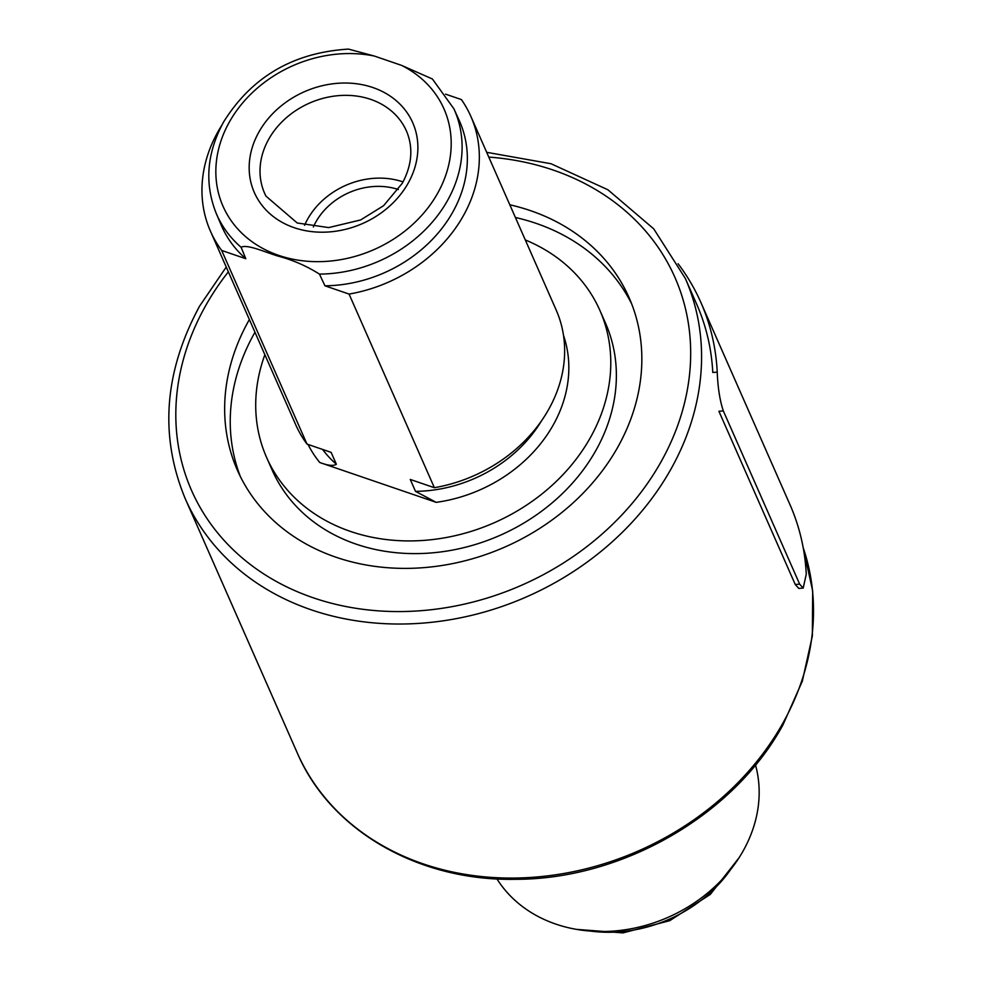<?xml version="1.0" encoding="UTF-8"?>
<svg xmlns="http://www.w3.org/2000/svg" width="982" height="982" viewBox="0 0 982 982"><rect width="100%" height="100%" fill="white"/><g stroke="black" fill="none" stroke-linecap="round" stroke-linejoin="round"><path stroke-width="1.47" d="M216.261 213.487C204.317 183.573 206.736 153.118 223.503 122.136C251.662 76.866 293.323 52.525 348.475 49.1L374.351 56.048L401.491 65.34L432.399 78.99L453.893 108.793A129.845 108.081 156.2 0 1 447.51 200.537A129.845 108.081 156.2 0 1 319.445 274.101C306.494 265.962 292.894 260.021 278.655 256.265C266.171 252.669 247.096 243.794 241.106 247.28L245.807 258.72A130.005 108.216 156.2 0 1 221.22 225.136L216.261 213.487A129.845 108.081 156.2 0 0 241.106 247.28M313.344 227.002A62.836 52.304 156.2 0 1 315.873 221.969A62.836 52.304 156.2 0 1 398.348 189.551M304.567 225.295A72.398 60.27 156.2 0 1 307.624 219.146A72.398 60.27 156.2 0 1 403.013 181.915M525.309 239.952A182.149 151.609 156.2 0 1 599.928 310.496A182.149 151.609 156.2 0 1 590.317 437.714A182.149 151.609 156.2 0 1 421.413 540.554A182.149 151.609 156.2 0 1 266.564 457.379A182.149 151.609 156.2 0 1 264.87 354.711M599.928 310.496L605.526 323.201A182.149 151.609 156.2 0 1 595.902 450.419A182.149 151.609 156.2 0 1 426.998 553.247A182.149 151.609 156.2 0 1 272.161 470.083L266.564 457.379M240.345 476.515A214.015 178.147 156.2 0 1 254.289 333.45A214.015 178.147 156.2 0 1 254.964 332.247M509.818 204.796A214.015 178.147 156.2 0 1 629.094 297.644A214.015 178.147 156.2 0 1 617.801 447.117A214.015 178.147 156.2 0 1 419.339 567.952A214.015 178.147 156.2 0 1 237.399 470.231A214.015 178.147 156.2 0 1 248.691 320.758A214.015 178.147 156.2 0 1 249.379 319.543M245.807 258.72L221.699 250.471A142.304 118.441 156.2 0 1 210.43 231.151A142.304 118.441 156.2 0 1 217.943 131.772A142.304 118.441 156.2 0 1 221.699 125.463M221.699 250.471L307.01 444.097A142.304 118.441 156.2 0 1 295.742 424.789L210.43 231.151M307.01 444.097L331.118 452.358L336.372 464.253C333.475 466.18 327.951 465.591 319.764 462.497L436.192 502.354L415.509 491.356L410.267 479.449L434.375 487.71L349.064 294.072L324.956 285.811L319.445 274.101M445.533 94.137L461.393 99.575A142.304 118.441 156.2 0 1 470.869 116.404L556.18 310.042A142.304 118.441 156.2 0 1 434.375 487.71M453.893 108.793L459.146 120.307A130.005 108.216 156.2 0 1 324.956 285.811M515.415 217.501A214.015 178.147 156.2 0 1 631.745 304.064M470.869 116.404A142.304 118.441 156.2 0 1 349.064 294.072M496.966 878.915A142.304 118.441 -23.8 0 0 555.812 924.099A142.304 118.441 -23.8 0 0 705.309 894.884A142.304 118.441 -23.8 0 0 755.502 765.003M799.655 584.155L723.341 410.955L718.91 411.249L795.236 584.462L799.655 584.155L803.19 588.095L806.259 574.237A277.771 231.212 156.2 0 0 789.958 504.613L700.915 302.542A277.771 231.212 156.2 0 1 717.228 372.153C717.842 387.73 719.88 400.668 723.341 410.955M678.071 263.716A277.771 231.212 156.2 0 1 700.915 302.542M226.241 267.055L199.591 306.126C164.092 371.883 159.317 436.082 185.254 498.721A273.217 227.419 156.2 0 0 417.522 623.472A273.217 227.419 156.2 0 0 670.878 469.224A273.217 227.419 156.2 0 0 685.301 278.397L696.754 304.371A273.217 227.419 156.2 0 1 712.772 372.448L717.228 372.153M803.19 588.095L798.759 588.402L795.236 584.462M185.254 498.721L297.19 752.752A273.217 227.419 -23.8 0 0 529.458 877.515A273.217 227.419 -23.8 0 0 782.814 723.255A273.217 227.419 -23.8 0 0 803.202 547.747M228.352 271.83A264.109 219.833 -23.8 0 0 205.496 305.967A264.109 219.833 -23.8 0 0 313.233 597.793A264.109 219.833 -23.8 0 0 660.996 461.908A264.109 219.833 -23.8 0 0 488.791 157.083M258.892 132.067A86.551 72.042 156.2 0 1 372.853 87.533A86.551 72.042 156.2 0 1 408.156 183.168A86.551 72.042 156.2 0 1 294.195 227.689A86.551 72.042 156.2 0 1 258.892 132.067M407.555 133.785A77.443 64.456 -23.8 0 0 342.374 95.401A77.443 64.456 -23.8 0 0 268.712 139.223A77.443 64.456 -23.8 0 0 265.987 196.155L297.227 222.988L328.712 227.591L360.615 219.956L383.557 205.729L402.252 183.327C411.483 166.105 413.25 149.583 407.555 133.785M374.351 56.048A120.737 100.495 -23.8 0 0 229.407 121.964A120.737 100.495 -23.8 0 0 278.667 255.369A120.737 100.495 -23.8 0 0 437.641 193.258A120.737 100.495 -23.8 0 0 401.491 65.34M563.533 335.476A139.113 115.79 156.2 0 1 553.21 425.01A139.113 115.79 156.2 0 1 436.192 502.354M322.575 449.425A130.005 108.216 -23.8 0 0 336.372 464.253M415.509 491.356A130.005 108.216 -23.8 0 0 541.327 421.118M319.764 462.497A139.113 115.79 156.2 0 1 308.029 444.441M590.673 931.108A129.771 108.02 -23.8 0 0 730.78 869.377M803.19 547.674L812.666 590.906L812.359 635.992L802.294 681.25L782.899 725.023C733.775 815.158 622.563 879.32 515.832 879.307C418.627 881.333 330.394 830.662 297.19 752.752M685.301 278.397L653.717 228.843L607.932 189.796L551.012 163.736L486.679 152.308M739.041 857.789L710.305 894.43L669.736 920.674L622.993 932.9L576.557 929.377"/></g></svg>

